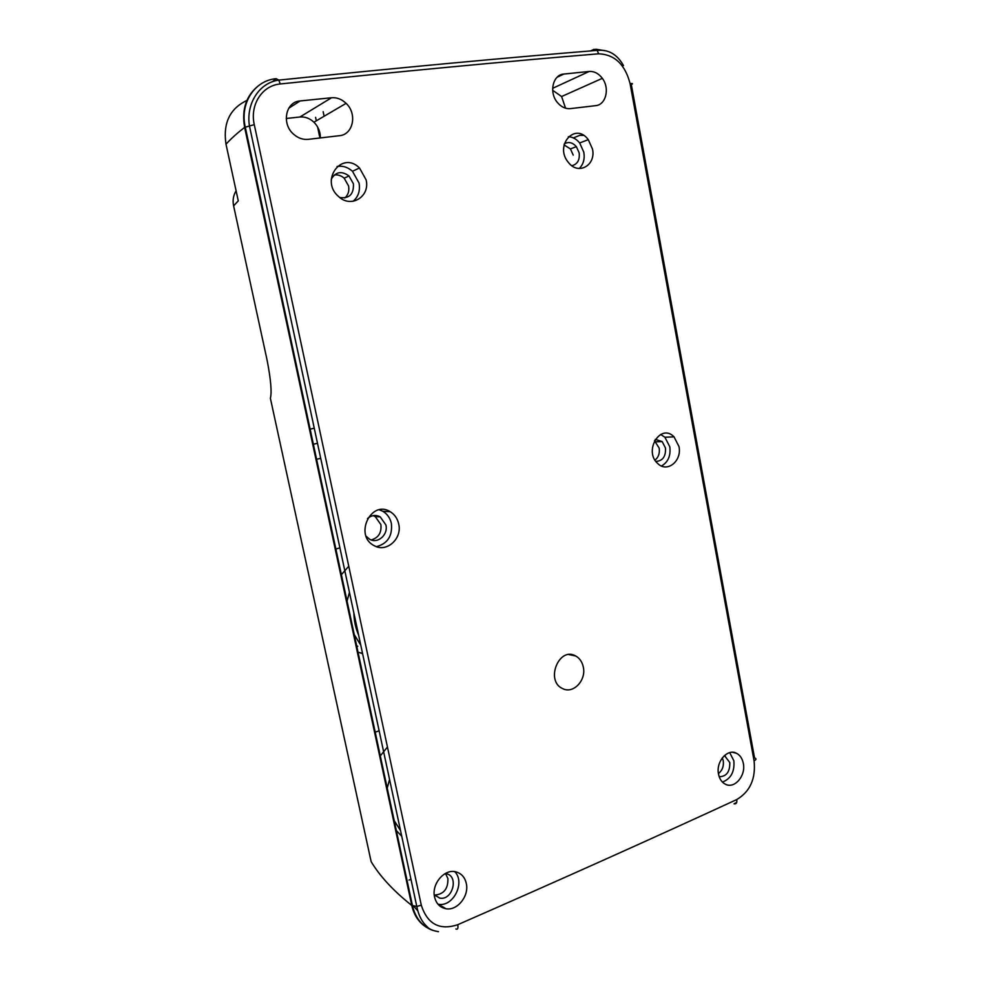 <?xml version="1.0" encoding="UTF-8"?>
<svg xmlns="http://www.w3.org/2000/svg" width="981" height="981" viewBox="0 0 981 981"><rect width="100%" height="100%" fill="white"/><g stroke="black" fill="none" stroke-linecap="round" stroke-linejoin="round"><path stroke-width="1.47" d="M466.282 883.354C469.384 895.812 457.379 910.981 445.987 908.737C440.04 907.572 436.238 903.685 434.583 897.088C431.346 884.237 444.111 868.896 455.442 871.753C461.131 873.127 464.749 877.002 466.282 883.354M718.521 774.132C719.563 779.147 721.942 782.544 725.658 784.346C734.769 788.994 746.026 775.517 743.328 763.39C742.372 758.62 740.14 755.272 736.657 753.359C727.669 748.074 715.713 761.612 718.521 774.132M300.174 100.945L331.541 97.744C336.888 97.34 341.744 99.204 346.097 103.348C357.501 113.808 353.221 134.716 339.401 135.697L308.23 139.351C302.982 139.854 298.138 138.162 293.675 134.287C281.228 123.9 285.594 101.668 300.174 100.945L288.745 108.217M563.879 74.041L589.189 71.466C594.241 71.159 598.618 73.452 602.334 78.333C610.023 88.351 605.951 104.942 595.565 105.666L570.39 108.621C565.448 109.026 561.058 106.917 557.245 102.306C548.759 92.263 552.941 74.581 563.879 74.041L557.098 77.241M366.109 179.817L359.487 167.959C341.756 150.105 319.389 180.651 338.764 196.678C351.186 208.536 370.303 196.519 366.109 179.817M592.487 149.026L588.293 139.658C575.111 121.509 553.836 145.85 568.551 162.613C578.422 175.538 596.203 165.225 592.487 149.026M398.703 523.94C397.464 518.508 394.632 514.424 390.193 511.702C371.026 499.366 353.724 535.663 374.202 545.669C386.526 552.977 402.431 538.679 398.703 523.94M583.303 667.031C582.211 661.917 579.673 658.239 575.712 655.995C559.035 646.062 544.921 681.01 562.677 688.613C573.223 694.29 586.442 680.287 583.303 667.031M678.95 446.478L674.021 436.852C660.544 422.615 643.144 451.235 657.908 463.682C667.387 473.063 682.175 460.788 678.95 446.478M259.242 85.126C246.354 95.022 241.485 109.087 244.625 127.358L411.775 905.463C393.479 890.92 379.941 876.315 371.149 861.649L270.388 398.311C271.921 392.13 270.817 379.365 267.077 360.027L233.613 205.875L238.273 200.872L225.998 144.207C222.883 123.152 229.848 108.572 246.893 100.442M254.275 124.648L421.303 905.23C427.434 924.139 439.586 930.638 457.759 924.703C562.272 878.902 655.271 837.185 736.756 799.564C750.146 791.557 755.91 778.644 754.07 760.815L630.072 83.569C625.056 64.366 614.572 54.446 598.618 53.808C506.061 61.447 399.941 71.503 280.247 83.974C262.099 85.47 249.714 104.82 254.275 124.648L244.625 127.358C236.764 133.502 230.547 139.118 225.998 144.207M371.149 861.649L370.744 859.748M362.614 653.738L359.892 652.757M341.388 574.682L348.758 566.221M380.297 755.897L387.458 747.044M335.87 549.029L339.916 547.901M375.208 732.194L379.132 730.796M421.303 905.23L416.79 906.432L411.775 905.463C414.056 915.334 418.961 922.63 426.514 927.352M286.231 118.48L299.941 116.997C305.091 116.58 309.751 118.321 313.932 122.22C318.298 126.659 320.444 131.895 320.37 137.929M552.683 90.313L561.598 96.53L565.534 108.18M323.166 111.675L324.122 116.236M272.424 81.766L275.514 79.142M593.149 49.7L590.611 50.938M583.621 135.415L579.808 135.329L573.37 137.904M356.679 645.89L357.758 646.258M445.153 873.593L446.024 873.715C459.194 875.616 452.781 900.791 439.77 898.106L434.227 894.758M437.955 904.188L438.299 904.237C453.185 907.364 465.681 882.275 454.706 871.631M445.546 873.642L447.9 878.486C448.207 888.896 443.731 894.414 434.485 895.064L439.77 898.106M719.208 776.744C726.492 776.547 730.023 771.814 729.778 762.519L724.456 755.529M729.717 752.623L733.849 760.778C734.744 771.642 730.943 778.755 722.445 782.09M718.423 773.592C722.335 770.453 723.941 766.161 723.255 760.704L722.323 757.835M339.757 197.5C349.346 198.8 353.896 194.226 353.418 183.79L348.991 175.93C341.56 170.682 335.649 171.761 331.284 179.204M337.047 166.5C342.651 165.531 347.789 167.126 352.473 171.295L359.046 183.018C360.346 190.694 358.359 196.789 353.086 201.301M334.202 175.035C337.82 174.471 341.155 175.525 344.196 178.199L348.586 185.985C349.444 190.976 348.181 194.974 344.797 197.978M571.825 165.728C577.466 164.281 579.918 160.001 579.17 152.877L576.362 146.66C572.573 142.417 568.551 141.485 564.296 143.851M568.318 136.715C572.671 136.935 576.46 139.02 579.673 142.968L583.83 152.239C584.897 159.02 583.364 164.452 579.244 168.524M564.05 144.93L570.427 148.916L573.223 155.096M379.377 509.813L382.933 511.334C387.336 514.032 390.144 518.066 391.382 523.449C392.596 535.92 387.63 543.658 376.459 546.662M366.085 536.202L369.641 539.256C377.759 544.148 388.378 534.731 385.901 524.958L380.211 516.864C375.711 514.571 371.468 515.148 367.483 518.569M373.111 515.638L375.233 516.57L380.886 524.602C381.707 532.757 378.482 537.87 371.186 539.942M660.642 434.448L664.897 437.232L669.79 446.76C670.881 455.76 668.11 462.174 661.476 466M655.86 461.401C662.751 460.972 665.964 456.496 665.474 447.949L662.175 441.573L655.271 439.365M654.486 440.702L659.183 448.145C659.894 453.283 658.496 457.269 655.001 460.114M358.605 635.026C355.6 628.134 354.018 620.789 353.871 612.978M354.251 634.597L360.763 645.13M347.053 601.059L349.457 592.352M398.801 822.519L394.215 801.158M394.215 820.656L400.518 830.564M387.225 788.16L389.555 779.429M396.336 830.564L401.732 836.229M316.605 459.304L320.713 458.311M313.368 444.246L317.488 443.277M310.131 429.163L314.263 428.207M331.541 97.744L299.941 116.997M589.189 71.466L552.646 88.315M315.588 117.352L316.311 120.822M317.599 126.941L319.904 137.99M236.102 190.829C233.306 195.391 232.472 200.406 233.613 205.875L233.809 206.746M362.516 653.285L358.053 652.291L362.529 653.371M280.247 83.974L278.788 80.074L276.139 78.701C254.741 80.356 239.695 103.263 245.238 126.954L412.523 905.917C415.576 918.498 422.455 926.702 433.161 930.528M598.618 53.808L597.221 50.374C504.663 57.904 398.519 67.799 278.812 80.111C259.425 82.637 246.047 103.348 249.358 125.507L416.79 906.432C418.458 915.224 421.965 922.054 427.324 926.898C429.224 929.154 432.952 930.748 438.495 931.68L437.808 931.619M455.871 928.982C457.698 929.755 458.323 928.333 457.759 924.703M736.756 799.564C737.172 802.814 736.253 804.236 734.021 803.831L736.706 802.397M630.072 83.569C632.782 83.348 633.186 83.679 631.31 84.574L754.536 757.921C756.596 758.656 756.449 759.613 754.07 760.815M595.749 49.197L604.86 50.693M623.475 65.531C617.123 54.286 608.379 49.246 597.245 50.399L594.02 49.271M575.712 655.995L568.955 654.597M408.991 880.067L410.965 879.258M413.872 906.383L417.747 910.785M346.097 103.348L313.932 122.22M602.334 78.333L561.598 96.53M438.299 904.237L445.987 908.737M724.358 755.615L725.302 755.873M732.721 752.304L736.657 753.359M344.196 178.199L348.991 175.93M352.473 171.295L359.487 167.959M570.427 148.916L576.362 146.66M579.673 142.968L588.293 139.658M375.233 516.57L380.211 516.864M382.933 511.334L390.193 511.702M655.897 441.806L662.175 441.573M664.897 437.232L674.021 436.852"/></g></svg>
